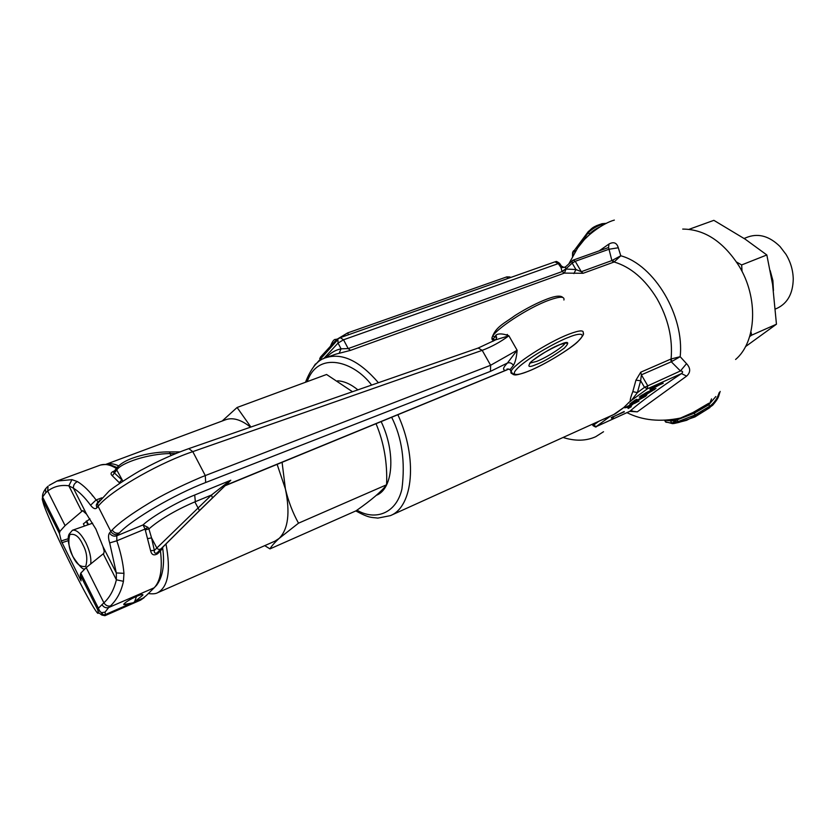 <?xml version="1.0" encoding="UTF-8"?>
<svg xmlns="http://www.w3.org/2000/svg" width="835" height="835" viewBox="0 0 835 835"><rect width="100%" height="100%" fill="white"/><g stroke="black" fill="none" stroke-linecap="round" stroke-linejoin="round"><path stroke-width="1.25" d="M99.929 499.977L97.57 503.39L98.102 506.344C109.082 492.097 153.515 465.857 188.355 453.186L482.202 350.345C491.471 346.88 500.363 342.037 508.891 335.795L495.781 339.782L496.376 338.906L495.687 339.835M56.853 481.085L71.946 479.634L77.446 481.607C74.597 482.974 73.25 485.177 73.428 488.193C79.054 491.638 84.763 497.316 90.566 505.227C93.144 508.557 95.232 509.454 96.818 507.92L98.102 506.344L110.836 531.425L112.182 529.954C118.914 522.898 131.116 514.026 148.776 503.338C161.708 495.353 179.097 486.669 200.943 477.296L205.285 475.574L192.76 451.599L188.773 448.635C173.941 453.854 158.577 460.763 142.681 469.343C137.608 471.566 111.733 488.162 108.915 491.283L96.275 504.966L97.987 501.981M171.3 455.44L169.745 453.572C149.141 453.729 121.388 462.527 116.743 469.969L122.902 481.137M493.036 341.296L493.015 339.417L496.126 334.918C498.933 333.342 503.181 333.635 508.891 335.795L517.126 350.262C516.562 357.161 515.331 362.213 513.41 365.396L510.112 369.581L511.197 371.888M175.841 453.541L170.319 453.562L169.359 451.923C154.506 451.558 124.686 456.839 116.493 468.435L116.743 469.969L112.307 475.783C110.126 473.81 110.857 472.192 114.489 470.94M68.251 538.711L61.216 540.955L81.089 580.868L80.275 575.002L97.789 609.915L98.394 608.193L103.905 602.818L86.203 567.602L103.811 553.344L104.198 551.163L102.976 546.601L95.868 529.035L86.569 514.172L82.665 510.676L65.088 525.622L47.699 491.043L45.748 492.765L45.549 488.819L47.042 487.139M224.657 486.064L199.461 510.561L194.858 501.877C174.077 510.749 157.94 520.904 148.912 528.952L147.962 527.365L143.056 524.923L145.05 529.066L116.816 540.798L109.677 542.917L116.315 572.935L116.378 579.803L103.237 553.814M228.091 482.066L211.464 495.03L154.339 550.432C154.068 552.947 155.007 553.741 157.168 552.812L162.126 547.937M142.816 595.178C143.359 593.988 141.261 594.384 136.512 596.388C130.083 599.353 125.866 601.899 123.883 604.018L125.25 604.582L123.789 604.592L123.883 604.018C125.866 601.899 130.083 599.353 136.512 596.388C141.261 594.384 143.359 593.988 142.816 595.178L133.36 602.734L123.789 604.592M98.165 501.647L96.077 499.967L101.807 497.827M496.126 334.918L496.376 338.906L494.852 340.064L491.909 338.029L492.17 339.72L494.424 340.544M112.182 529.954C113.977 532.782 116.378 533.774 119.395 532.928C131.972 519.339 174.661 494.372 205.671 482.515L205.285 475.574L490.625 365.271L490.448 371.366L507.419 363.037L517.126 350.262L490.625 365.271L482.202 350.345L478.184 348.038L495.781 339.782M119.77 483.225L119.311 482.714L121.826 479.874L113.508 472.151L114.207 471.284M49.14 485.375L57.208 480.939L99.908 465.241C104.615 463.529 110.126 464.615 116.441 468.508M71.946 479.634L68.846 485.803L73.428 488.193L86.569 514.172M198.177 511.918L225.314 485.532M508.87 368.966L505.572 370.364L507.283 369.738L507.064 368.955L510.112 369.581L511.114 371.345C513.014 364.738 547.729 342.287 568.687 334.261L569.105 334.104C579.532 330.159 584.218 329.877 583.143 333.269C584.458 333.603 582.621 336.474 577.611 341.88C571.359 348.132 544.462 365.041 528.075 371.366C514.809 376.23 514.757 374.884 513.003 374.435L511.114 371.345C510.362 373.193 511.364 373.996 514.099 373.777M109.677 542.917C108.195 538.231 108.143 534.901 109.521 532.939L110.836 531.425C112.631 534.243 115.063 535.193 118.132 534.285L116.796 535.799L143.056 524.923C151.114 517.053 177.615 501.71 194.701 495.019L230.784 480.25L226.034 485.145L505.572 370.364C502.367 370.041 502.983 367.598 507.419 363.037C509.809 362.265 511.803 363.048 513.41 365.396M123.444 581.317L116.378 579.803C113.977 589.698 109.813 597.369 103.905 602.818C105.669 605.49 107.861 606.523 110.491 605.918C117.004 599.593 121.325 591.399 123.444 581.317L123.956 573.342L116.315 572.935L102.976 546.601M129.519 604.018L105.367 614.55L105.043 612.139L101.536 612.66L97.789 609.915L98.175 612.358L101.891 615.071L105.367 614.55L104.886 615.708M103.613 615.103L101.4 612.629M59.431 532.678L53.523 518.775M83.844 524.766L83.375 523.827L89.961 518.859M199.461 510.561L160.957 548.887L157.168 552.812L157.627 553.73C153.901 555.912 151.563 554.878 150.603 550.662L145.05 529.066L147.962 527.365M162.679 547.363L161.739 549.482L157.627 553.73M110.491 605.918L108.686 607.525L154.162 587.798C160.508 581.118 162.606 568.854 160.456 551.006L159.996 550.025M61.216 540.955L59.452 533.492L59.869 531.425L65.088 525.622M86.203 567.602L80.797 573.123L98.394 608.193C99.188 610.437 100.231 611.919 101.536 612.66L101.891 615.071L104.959 615.677L140.52 600.146L144.215 597.599L136.815 600.835M198.229 511.865L165.32 544.629L161.969 548.094L161.739 549.482M212.445 497.89L211.464 495.03L195.338 501.678L194.701 495.019M147.91 538.575L151.552 537.886L148.912 528.952L145.447 529.891M80.797 573.123L80.275 575.002M101.922 604.561C103.634 607.316 105.888 608.297 108.686 607.525L105.043 612.139M160.957 548.887L159.057 549.545L157.126 548.564L151.552 537.886L154.339 550.432L150.603 550.662M510.383 277.585L510.028 276.969L506.803 276.876L347.6 332.925L336.682 339.48L320.483 357.098L320.003 359.019M92.664 523.169L72.405 530.277C76.444 529.421 80.901 533.513 85.796 542.562C89.731 550.776 91.38 557.905 90.723 563.938M744.079 238.455L748.348 236.837C759.234 233.226 769.807 236.482 780.078 246.596L786.027 254.414C790.641 262.127 793.041 270.321 793.25 278.994C792.947 293.409 787.645 303.136 777.343 308.167L775.454 308.981M770.173 270.53L772.897 280.581L773.45 290.622M742.054 271.49L741.657 264.935L736.522 262.033M749.663 336.557L751.719 335.148L750.936 331.819M689.063 229.312L713.862 220.336L745.248 239.217L766.833 254.967L741.657 264.935M745.488 346.64L776.456 324.21L751.719 335.148M776.456 324.21L772.584 284.391L766.833 254.967M87.727 524.495L86.214 521.165M86.496 520.967L88.385 524.317M153.076 588.863L156.354 585.512M148.327 593.549C152.711 594.103 155.842 593.821 157.7 592.693L274.965 541.143L279.182 538.377C288.19 529.233 290.267 512.763 285.413 488.976L277.105 464.291M381.136 421.571C396.072 452.873 393.202 488.903 376.366 495.312M264.726 545.652L269.976 548.887L356.054 510.822C371.502 500.008 381.658 491.356 386.532 484.864L386.584 484.78C387.503 463.007 383.985 442.644 376.021 423.669M92.33 495.145L92.33 495.771M250.563 427.155C241.127 419.661 232.808 417.187 225.607 419.744L105.815 464.375C109.51 463.101 113.758 463.592 118.56 465.846M337.549 380.833C344.01 381.104 350.794 384.11 357.881 389.851M269.976 548.887C271.427 546.194 274.496 542.687 279.182 538.377L298.512 523.18C292.751 512.773 288.388 501.376 285.413 488.976L282.073 462.256M250.897 427.04L237.088 407.49L222.162 421.028M352.495 391.73L326.579 374.487L237.088 407.49M298.512 523.18L386.584 484.78M613.506 414.692L623.766 407.543L630.195 401.238C630.122 399.339 630.999 396.134 632.815 391.625L635.926 380.217L640.748 372.201L671.1 358.966C672.874 338.457 668.136 318.281 656.874 298.46C645.027 279.172 630.79 267.012 614.153 261.981L583.122 273.285L564.408 273.097L566.015 269.058L575.941 269.528L573.916 273.577M563.124 437.488C575.179 441.298 586.024 441.047 595.668 436.736L603.528 431.737M667.447 420.255L674.137 419.483M692.998 412.511L708.852 403.221L708.915 404.631L694.229 413.241L692.998 412.511L680.546 418.032L675.953 419.139M599.196 250.855L608.966 244.039C613.683 241.503 616.794 242.734 618.297 247.765L620.781 255.781C654.202 264.737 684.627 315.818 680.17 356.691L686.537 363.663C690.691 368.193 690.712 372.347 686.61 376.126L637.303 411.843L630.728 411.008M735.604 359.478C756.646 341.713 758.702 297.584 738.766 265.582C723.037 241.378 704.354 229.207 682.706 229.082M626.97 412.647C642.324 420.423 660.193 422.218 680.546 418.032L676.026 419.128L676.976 419.932L674.941 420.882L670.453 420.798L671.768 423.053L674.137 421.936L673.709 423.554L678.928 422.427L676.976 419.932L694.229 413.241L695.2 414.901L677.968 421.633L675.411 421.685L675.035 423.293L686.6 420.318L705.064 410.653L712.683 405.226C719.384 397.387 718.392 396.416 720.156 391.417M665.37 421.696L672.519 423.648L675.035 423.293M603.194 225.001L601.952 223.728L596.399 225.732L588.268 231.587L589.28 234.197C592.067 231.326 595.658 228.863 600.073 226.807M573.207 251.22L572.57 252.775L573.207 251.22M326.287 357.578C330.524 352.902 335.451 349.98 341.066 348.821L348.195 348.581L350.512 350.366L335.67 354.197L326.141 357.63C342.225 352.631 359.655 360.991 378.412 382.722M671.935 361.346L671.1 358.966L680.17 356.691L671.288 361.785L670.672 359.186M686.537 363.663L680.431 370.959L671.288 361.785L641.384 374.842L640.654 380.729L635.926 380.217M628.504 402.731L631.156 400.81L637.387 392.627L644.505 387.346L640.654 380.729L637.387 392.627L632.815 391.625M640.748 372.201L641.384 374.842L647.616 385.551L647.469 388.766L630.091 401.416M629.799 401.635L623.766 407.543M612.681 260.416L614.153 261.981L620.781 255.781L611.878 260.572L613.683 262.127M629.6 401.802L630.415 401.144M350.512 350.366L564.408 273.097L561.965 271.406L565.9 268.87L562.08 271.594L348.195 348.581L343.529 339.782L338.039 343.081L341.066 348.821L339.177 353.215M561.965 271.406L561.036 267.607L565.441 267.294L565.9 268.87L572.205 263.108L575.941 269.528L581.306 271.699L583.122 273.285M629.893 411.279L629.757 411.352C640.382 401.948 657.625 389.361 681.485 373.579C683.27 372.003 682.926 371.137 680.431 370.959L644.505 387.346L647.469 388.766L681.485 373.579L686.61 376.126M628.171 408.513L631.312 406.697L628.171 408.513M639.579 399.548L645.643 396.239L646.854 394.871L644.526 395.675L635.696 401.165L632.721 402.345L636.875 399.287L635.111 400.08L629.778 404.004L635.665 401.677L643.18 396.698L644.902 396.228L644.077 396.938L639.579 399.548M663.188 383.317L650.935 388.369L649.974 389.079L650.235 389.882L662.99 382.983M624.319 411.822L611.23 417.615L611.669 418.262L613.276 417.531L613.756 416.613L624.131 411.519M640.873 396.782L645.33 394.287L646.645 394.308L655.955 388.452L647.355 392.022L640.581 395.988L639.297 397.105L640.873 396.782L640.549 396.02M634.381 403.514L639.109 400.977L635.811 402.47L637.23 401.416L624.653 407.783L629.569 407.052L634.183 403.169M608.966 244.039L608.569 247.515L611.878 260.572L581.306 271.699L575.242 261.292L608.934 249.268L618.297 247.765M598.497 421.487L593.445 425.234L596.305 426.56L629.757 411.352L637.303 411.843M715.835 396.531L708.915 404.631L709.865 407.605M666.079 420.349L670.453 420.798L669.545 420.141L674.106 419.494L674.137 421.936L675.411 421.685L675.338 419.264M666.988 420.287L669.326 420.172M645.643 396.239L645.038 395.456M651.237 388.233L651.864 389.152M612.702 416.696L613.276 417.531M653.889 388.964L654.483 389.747M646.645 394.308L646.248 393.389M627.826 407.835L627.252 406.321M561.444 266.073L559.711 263.547L558.291 263.599L561.036 267.607L561.402 266.062L561.788 266.522M565.619 266.762L565.441 267.294M696.473 415.611L695.2 414.901L709.823 406.175C714.269 402.919 717.39 398.42 719.165 392.669M575.743 250.792L574.49 250.239L573.447 250.949L574.678 251.356L572.57 252.775L572.507 256.272M605.072 224.02L602.786 224.302C597.39 225.732 592.579 228.498 588.351 232.61L576.964 248.548L576.808 247.64M561.402 266.062L563.98 267.398L565.566 266.814L573.123 260.134L575.242 261.292L572.205 263.108L572.132 260.791L573.123 260.134L608.642 247.494M711.524 398.911L709.374 404.286M664.67 420.423L665.61 421.999L673.657 423.564M664.629 420.423L666.34 422.333M601.952 223.728L601.952 223.728C590.888 227.412 592.067 228.811 588.268 231.587L574.428 250.281M645.799 392.784L646.822 392.888L646.092 393.515L642.334 395.707L641.457 395.905L642 395.007M642.198 395.268L645.935 393.087M652.396 389.695L653.805 389.695L652.928 390.446L648.075 393.254L646.781 393.588L647.626 392.836L647.094 392.137M647.626 392.836L652.521 389.997M627.45 406.238L629.569 406.551L632.533 403.942M632.638 404.297L627.722 406.52M569.021 337.163C578.269 333.196 589.802 331.526 575.388 343.717C559.638 356.378 535.997 368.392 528.336 371.21C519.485 375.061 506.521 377.775 520.309 365.657C535.945 352.746 561.423 339.793 569.021 337.163M563.907 300.005C564.794 296.31 559.972 296.31 549.461 300.026L549.044 300.183C527.918 307.729 493.548 330.441 492.024 337.664C495.833 326.527 504.674 323.208 515.122 315.453C526.676 308.209 537.448 302.688 547.436 298.899C555.619 295.809 560.744 295.329 562.811 297.469M536.446 364.415C543.366 361.899 552.655 356.472 564.324 348.122C569.908 342.141 568.593 340.889 560.379 344.385C553.261 346.942 543.783 352.485 531.926 361.033C526.718 366.868 528.221 367.995 536.446 364.415M530.413 362.38C537.322 356.315 547.217 350.376 560.097 344.563C566.558 342.684 568.739 342.256 566.621 343.258L565.149 342.966C564.105 346.348 547.207 357.276 536.707 361.388L529.64 363.162M96.818 507.92L96.275 504.966L97.705 502.221M119.311 482.714L112.307 475.783M77.446 481.607C83.563 485.292 89.773 491.418 96.077 499.967L90.566 505.227M205.671 482.515L490.448 371.366M118.132 534.285L119.395 532.928M73.177 569.334L73.146 569.261C59.128 541.362 45.017 510.122 43.149 502.649L42.251 499.215L42.585 496.992C42.71 497.879 41.416 494.466 45.549 488.819L48.054 486.21L47.699 491.043C53.899 486.408 60.945 484.665 68.846 485.803L81.778 511.375M117.558 466.932L114.103 471.41M492.796 336.14L496.752 337.371M506.01 334.981L507.43 334.459M109.521 532.939C111.305 535.757 113.727 536.707 116.796 535.799L116.816 540.798C120.72 552.353 123.1 563.197 123.956 573.342M59.869 531.425L42.585 496.992L45.748 492.765M162.303 548.668L162.199 547.854M83.114 510.644L82.331 510.884M42.251 499.215L59.452 533.492M98.175 612.358C99.261 618.338 87.205 597.39 73.146 569.261M154.162 587.798L146.511 595.345M83.281 580.993L84.523 580.555M68.261 540.673L61.947 542.698M320.964 357.975L320.483 357.098M337.173 340.377L336.682 339.48M348.581 334.71L347.6 332.925M507.743 278.514L506.803 276.876M336.86 339.292L335.753 339.427L337.058 339.094M72.885 556.381C68.929 549.315 67.896 542.051 69.785 534.598C74.847 533.294 79.148 536.561 82.717 544.399C86.767 551.653 87.779 558.98 85.754 566.349C80.63 567.403 76.34 564.084 72.885 556.381M133.36 602.734L134.539 601.91L136.512 596.388M157.7 592.693C168.211 586.859 170.966 570.608 165.967 543.961M307.196 381.637C318.125 350.032 354.343 361.722 371.617 385.081M397.857 414.703C417.855 458.123 413.252 506.761 390.373 515.644L615.186 413.878M391.657 417.249C401.979 437.822 405.413 461.734 401.927 488.976C396.322 513.744 375.103 520.936 356.973 510.175M631.312 410.768L632.794 411.081L629.872 411.321L596.117 426.675L610.562 416.028M592.777 424.076L593.069 425.693M314.033 366.189L337.904 339.574L338.039 343.081L323.604 358.706M340.231 337.664L554.931 261.856L558.291 263.599L343.529 339.782L340.231 337.664L338.739 338.551M585.345 238.643L589.468 234.677M313.856 366.408L315.463 363.956M572.591 256.105L572.674 253.005L573.52 254.445M179.974 451.892L169.536 451.923M478.184 348.038L188.773 448.635M100.544 465.022C105.826 464.177 109.782 464.385 112.412 465.648L116.91 467.496M224.939 485.803L507.273 369.748M146.177 595.668L140.52 600.146M156.562 585.304C162.909 576.734 164.923 564.105 162.595 547.447M83.302 581.045L84.554 580.607M320.055 358.966L319.701 358.309M330.472 346.233C332.393 341.296 334.157 339.02 335.753 339.427M72.405 530.277L69.159 534.129C67.113 537.897 68.334 545.349 72.812 556.486C79.273 566.161 83.27 570.253 84.805 568.771M84.262 525.591L83.375 523.827M326.141 357.63C318.062 359.561 311.184 367.765 305.506 382.253M614.341 220.096C602.359 223.342 587.329 235.762 583.665 240.438L577.632 247.985L568.896 263.756M709.604 407.783L694.918 416.947L678.928 422.427M623.954 407.428L615.249 413.847M355.793 510.936C369.884 518.462 370.834 517.126 377.879 518.097L390.373 515.644M596.117 426.675C596.43 427.416 595.397 427.061 593.027 425.62L592.276 424.305M554.931 261.856C556.381 262.44 554.649 259.768 559.554 263.307M606.492 223.31L602.004 223.717"/></g></svg>
